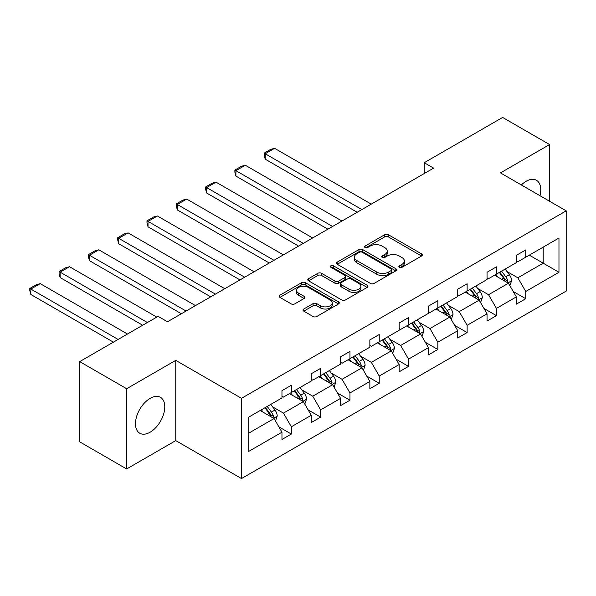 <?xml version="1.0" encoding="UTF-8"?>
<svg xmlns="http://www.w3.org/2000/svg" width="596" height="596" viewBox="0 0 596 596"><rect width="100%" height="100%" fill="white"/><g stroke="black" fill="none" stroke-linecap="round" stroke-linejoin="round"><path stroke-width="0.89" d="M399.387 267.321A1.825 1.05 0 0 0 401.972 267.321L421.558 256.012A2.607 1.505 0 0 0 422.318 254.946A2.607 1.505 0 0 0 421.558 253.881L388.376 234.727A2.607 1.505 0 0 0 384.688 234.727L365.102 246.036A1.825 1.05 0 0 0 364.566 246.781A1.825 1.05 0 0 0 365.102 247.526A1.825 1.05 0 0 0 367.687 247.526L370.22 246.059A8.344 4.813 0 0 1 382.014 246.059L384.785 247.653A8.344 4.813 0 0 1 387.229 251.065A8.344 4.813 0 0 1 384.785 254.47L382.245 255.93A1.825 1.05 0 0 0 381.716 256.675A1.825 1.05 0 0 0 382.245 257.42A1.825 1.05 0 0 0 384.83 257.42L387.363 255.96A8.344 4.813 0 0 1 399.164 255.96L401.928 257.554A8.344 4.813 0 0 1 404.371 260.959A8.344 4.813 0 0 1 401.928 264.363L399.387 265.831A1.825 1.05 0 0 0 398.858 266.576A1.825 1.05 0 0 0 399.387 267.321L399.387 265.831M150.125 432.204A20.718 11.957 120 0 0 163.662 413.952A20.718 11.957 120 0 0 160.48 397.353A20.718 11.957 120 0 0 150.125 398.374A20.718 11.957 120 0 0 136.588 416.634A20.718 11.957 120 0 0 139.769 433.232A20.718 11.957 120 0 0 150.125 432.204M539.961 195.704A20.718 11.957 120 0 0 536.46 180.283A20.718 11.957 120 0 0 526.104 181.303A20.718 11.957 120 0 0 521.358 184.961M303.766 309.011A2.607 1.505 0 0 0 302.999 310.076A2.607 1.505 0 0 0 303.766 311.142L313.071 316.513A2.607 1.505 0 0 0 316.759 316.513L338.513 303.96A2.607 1.505 0 0 0 339.273 302.895A2.607 1.505 0 0 0 338.513 301.829L305.331 282.668A2.607 1.505 0 0 0 301.643 282.668L279.889 295.229A2.607 1.505 0 0 0 279.129 296.294A2.607 1.505 0 0 0 279.889 297.359L291.139 303.848A2.607 1.505 0 0 0 294.826 303.848L304.131 298.477A2.607 1.505 0 0 0 304.899 297.411A2.607 1.505 0 0 0 304.131 296.346L298.559 293.128A6.973 4.023 0 0 1 296.517 290.282A6.973 4.023 0 0 1 300.816 286.564A6.973 4.023 0 0 1 308.423 287.436L330.266 300.049A6.973 4.023 0 0 1 332.307 302.895A6.973 4.023 0 0 1 328.001 306.612A6.973 4.023 0 0 1 320.402 305.741L316.759 303.64A2.607 1.505 0 0 0 313.071 303.64L303.766 309.011L303.766 311.142M175.76 360.371L126.65 388.726L79.7 361.616L79.7 441.852L126.65 468.963L175.76 440.608L241.492 478.558L241.492 398.322L175.76 360.371L175.76 440.608M549.579 201.254L549.579 144.552L500.469 172.9L566.2 210.85L241.492 398.322M549.579 144.552L502.629 117.442L424.225 162.708L424.225 173.555M79.7 361.616L158.104 316.349L167.498 321.773L433.612 168.132L424.225 162.708M370.407 283.413A2.607 1.505 0 0 0 374.087 283.413L395.841 270.86A2.607 1.505 0 0 0 396.608 269.794A2.607 1.505 0 0 0 395.841 268.729L362.659 249.575A2.607 1.505 0 0 0 358.971 249.575L337.224 262.128A2.607 1.505 0 0 0 336.457 263.194A2.607 1.505 0 0 0 337.224 264.259L370.407 283.413M331.592 267.716A1.825 1.05 0 0 1 333.44 267.969L333.44 265.801L367.181 285.275A2.607 1.505 0 0 1 367.941 286.341A2.607 1.505 0 0 1 367.181 287.406L345.427 299.967A2.607 1.505 0 0 1 341.739 299.967L308.557 280.805L308.557 278.682A2.607 1.505 0 0 0 307.797 279.748A2.607 1.505 0 0 0 308.557 280.805M308.557 278.682L317.869 273.303A2.607 1.505 0 0 1 321.549 273.303L335.012 281.074A2.607 1.505 0 0 0 338.699 281.074L344.875 277.512A2.607 1.505 0 0 0 345.635 276.447A2.607 1.505 0 0 0 344.875 275.382L330.862 267.291A1.825 1.05 0 0 1 330.326 266.546A1.825 1.05 0 0 1 331.458 265.578A1.825 1.05 0 0 1 333.44 265.801M126.65 388.726L126.65 468.963M248.718 417.133L281.96 397.942L281.96 390.678L291.355 385.254L291.355 392.518L311.261 381.03L311.261 373.759L320.648 368.343L320.648 375.607L340.554 364.111L340.554 356.848L349.949 351.424L349.949 358.695L369.855 347.2L369.855 339.936L379.242 334.512L379.242 341.776L399.149 330.281L399.149 323.017L408.543 317.601L408.543 324.865L428.45 313.369L428.45 306.106L437.837 300.682L437.837 307.946L457.743 296.458L457.743 289.187L467.137 283.77L467.137 291.034L487.044 279.539L487.044 272.275L496.431 266.852L496.431 274.115L516.337 262.627L516.337 255.364L525.732 249.94L525.732 257.204L558.966 238.013L558.966 272.275L525.732 291.466L525.732 298.73L516.337 304.154L516.337 296.89L496.431 308.385L496.431 315.649L487.044 321.065L487.044 313.801L467.137 325.297L467.137 332.561L457.743 337.984L457.743 330.72L437.837 342.208L437.837 349.48L428.45 354.896L428.45 347.632L408.543 359.127L408.543 366.391L399.149 371.815L399.149 364.543L379.242 376.039L379.242 383.303L369.855 388.726L369.855 381.462L349.949 392.958L349.949 400.221L340.554 405.638L340.554 398.374L320.648 409.869L320.648 417.133L311.261 422.557L311.261 415.293L291.355 426.781L291.355 434.052L281.96 439.468L281.96 432.204L248.718 451.395L248.718 417.133M241.492 478.558L566.2 291.086L566.2 210.85M289.477 393.606L303.371 401.63L283.465 413.125L272.595 406.845M283.465 413.125L291.355 426.781M303.371 401.63L311.261 415.293M281.96 396.206L283.465 397.078L291.355 392.518M318.771 376.687L332.665 384.711L312.758 396.206L301.889 389.933M312.758 396.206L320.648 409.869M332.665 384.711L340.554 398.374M311.261 379.294L312.758 380.159L320.648 375.607M348.064 359.775L361.966 367.799L342.059 379.294L331.19 373.014M342.059 379.294L349.949 392.958M361.966 367.799L369.855 381.462M340.554 362.375L342.059 363.247L349.949 358.695M377.365 342.864L391.259 350.888L371.353 362.375L360.483 356.103M371.353 362.375L379.242 376.039M391.259 350.888L399.149 364.543M369.855 345.464L371.353 346.328L379.242 341.776M406.658 325.945L420.56 333.969L400.654 345.464L389.784 339.191M400.654 345.464L408.543 359.127M420.56 333.969L428.45 347.632M399.149 328.552L400.654 329.417L408.543 324.865M435.959 309.033L449.853 317.057L429.947 328.552L419.077 322.272M429.947 328.552L437.837 342.208M449.853 317.057L457.743 330.72M428.45 311.634L429.947 312.505L437.837 307.946M465.252 292.115L479.154 300.138L459.248 311.634L448.378 305.361M459.248 311.634L467.137 325.297M479.154 300.138L487.044 313.801M457.743 294.722L459.248 295.586L467.137 291.034M494.553 275.203L508.448 283.227L488.541 294.722L477.672 288.442M488.541 294.722L496.431 308.385M508.448 283.227L516.337 296.89M487.044 277.803L488.541 278.675L496.431 274.115M529.3 255.148L543.194 263.171L517.842 277.803L506.973 271.53M517.842 277.803L525.732 291.466M558.966 272.275L543.194 263.171L543.194 247.124L558.966 238.013M516.337 260.892L517.842 261.756L525.732 257.204M248.718 433.18L274.071 418.541L260.176 410.517M274.071 418.541L281.96 432.204M513.238 291.519L525.732 298.73M483.945 308.437L496.431 315.649M454.644 325.349L467.137 332.561M425.35 342.268L437.837 349.48M396.049 359.179L408.543 366.391M366.756 376.091L379.242 383.303M337.455 393.01L349.949 400.221M308.162 409.921L320.648 417.133M278.861 426.84L291.355 434.052M400.117 267.574L401.928 266.531A8.344 4.813 0 0 0 404.371 263.127L404.371 260.959M387.229 251.065L387.229 253.233A8.344 4.813 0 0 1 384.785 256.638L382.975 257.681M421.521 256.034L388.376 236.895A2.607 1.505 0 0 0 384.688 236.895L365.832 247.78M395.811 270.875L362.659 251.743A2.607 1.505 0 0 0 358.971 251.743L337.254 264.281M391.237 270.539A1.825 1.05 0 0 0 391.766 269.794A1.825 1.05 0 0 0 391.237 269.049L362.107 252.235A1.825 1.05 0 0 0 359.53 252.235L356.855 253.777A8.344 4.813 0 0 0 354.411 257.181A8.344 4.813 0 0 0 356.855 260.586L376.761 272.081A8.344 4.813 0 0 0 388.562 272.081L391.237 270.539L391.237 272.707A1.825 1.05 0 0 0 391.766 271.962L391.766 269.794M354.411 257.181L354.411 259.349A8.344 4.813 0 0 0 356.855 262.754L356.855 260.586M391.237 272.707L388.562 274.249A8.344 4.813 0 0 1 376.761 274.249L356.855 262.754M308.594 280.828L317.869 275.471L317.869 273.303M345.635 276.447L345.635 278.615A2.607 1.505 0 0 1 344.875 279.68L338.699 283.242A2.607 1.505 0 0 1 335.012 283.242L321.549 275.471A2.607 1.505 0 0 0 317.869 275.471M333.44 267.969L367.143 287.428M348.973 289.135A6.973 4.023 0 0 0 356.572 290.006A6.973 4.023 0 0 0 360.878 286.289A6.973 4.023 0 0 0 358.837 283.443L351.141 279.002A2.607 1.505 0 0 0 347.453 279.002L341.277 282.564A2.607 1.505 0 0 0 340.517 283.629A2.607 1.505 0 0 0 341.277 284.694L348.973 289.135L348.973 291.302A6.973 4.023 0 0 0 356.572 292.182A6.973 4.023 0 0 0 360.878 288.457L360.878 286.289M340.517 283.629L340.517 285.797A2.607 1.505 0 0 0 341.277 286.862L341.277 284.694M348.973 291.302L341.277 286.862M332.307 302.895L332.307 305.063A6.973 4.023 0 0 1 328.001 308.78A6.973 4.023 0 0 1 320.402 307.909L316.759 305.808A2.607 1.505 0 0 0 313.071 305.808L303.796 311.164M296.517 290.282L296.517 292.45A6.973 4.023 0 0 0 298.559 295.296L298.559 293.128M304.102 298.499L298.559 295.296M338.476 303.975L305.331 284.843A2.607 1.505 0 0 0 301.643 284.843L279.926 297.382M509.878 285.7L511.606 280.709A7.04 4.06 -120 0 0 509.357 274.719L505.14 269.087M361.869 209.554L265.213 153.746L274.6 148.322L371.263 204.13M497.578 276.954L495.753 274.51M265.213 159.169L264.177 155.318L264.177 153.15L265.213 153.746L265.213 159.169L357.175 212.258M507.412 282.631L507.807 281.014A7.04 4.06 -120 0 0 505.788 276.775L501.571 271.15M499.813 272.171L504.454 278.362A3.583 2.071 60 0 1 505.103 279.45L507.807 281.014M499.321 272.454L503.538 278.079A7.04 4.06 60 0 1 505.289 281.401M264.177 153.15L270.748 149.35L274.6 148.322M480.585 302.612L482.306 297.627A7.04 4.06 -120 0 0 480.063 291.63L475.846 286.005M332.575 226.465L235.912 170.657L245.306 165.241L341.962 221.041M468.285 293.865L466.452 291.422M235.912 176.081L234.876 172.229L234.876 170.061L235.912 170.657L235.912 176.081L327.882 229.177M478.111 299.542L478.506 297.925A7.04 4.06 -120 0 0 476.495 293.694L472.278 288.062M470.512 289.082L475.154 295.273A3.583 2.071 60 0 1 475.809 296.368L478.506 297.925M470.02 289.365L474.237 294.99A7.04 4.06 60 0 1 475.995 298.32M234.876 170.061L241.455 166.269L245.306 165.241M451.284 319.53L453.012 314.539A7.04 4.06 -120 0 0 450.762 308.549L446.546 302.917M303.275 243.377L206.618 187.576L216.005 182.153L312.669 237.96M438.984 310.777L437.159 308.341M206.618 192.992L205.583 189.148L205.583 186.98L206.618 187.576L206.618 192.992L298.581 246.088M448.818 316.454L449.213 314.837A7.04 4.06 -120 0 0 447.194 310.605L442.977 304.981M441.219 305.994L445.86 312.192A3.583 2.071 60 0 1 446.508 313.28L449.213 314.837M440.727 306.277L444.944 311.909A7.04 4.06 60 0 1 446.695 315.232M205.583 186.98L212.154 183.181L216.005 182.153M421.99 336.442L423.711 331.458A7.04 4.06 -120 0 0 421.469 325.461L417.252 319.836M273.981 260.296L177.317 204.488L186.712 199.064L283.368 254.872M409.69 327.696L407.858 325.252M177.317 209.911L176.282 206.06L176.282 203.892L177.317 204.488L177.317 209.911L269.288 263.007M419.517 333.373L419.912 331.756A7.04 4.06 -120 0 0 417.9 327.524L413.684 321.892M411.918 322.913L416.559 329.104A3.583 2.071 60 0 1 417.215 330.191L419.912 331.756M411.426 323.196L415.643 328.821A7.04 4.06 60 0 1 417.401 332.143M176.282 203.892L182.86 200.1L186.712 199.064M392.69 353.361L394.418 348.369A7.04 4.06 -120 0 0 392.168 342.38L387.951 336.747M244.68 277.207L148.024 221.399L157.411 215.983L254.075 271.791M380.39 344.607L378.564 342.171M148.024 226.823L146.989 222.971L146.989 220.803L148.024 221.399L148.024 226.823L239.987 279.919M390.224 350.284L390.618 348.667A7.04 4.06 -120 0 0 388.599 344.436L384.383 338.811M382.625 339.824L387.266 346.023A3.583 2.071 60 0 1 387.914 347.11L390.618 348.667M382.133 340.107L386.35 345.74A7.04 4.06 60 0 1 388.1 349.062M146.989 220.803L153.559 217.011L157.411 215.983M363.396 370.272L365.117 365.281A7.04 4.06 -120 0 0 362.875 359.291L358.658 353.659M215.387 294.126L118.723 238.318L128.118 232.894L224.774 288.702M351.096 361.526L349.263 359.083M118.723 243.742L117.688 239.89L117.688 237.722L118.723 238.318L118.723 243.742L210.693 296.838M360.923 367.203L361.318 365.586A7.04 4.06 -120 0 0 359.306 361.347L355.089 355.723M353.324 356.743L357.965 362.934A3.583 2.071 60 0 1 358.621 364.022L361.318 365.586M352.832 357.026L357.049 362.651A7.04 4.06 60 0 1 358.807 365.974M117.688 237.722L124.266 233.923L128.118 232.894M334.095 387.184L335.824 382.2A7.04 4.06 -120 0 0 333.574 376.203L329.357 370.578M186.086 311.038L89.43 255.23L98.817 249.813L195.481 305.614M321.795 378.438L319.97 376.001M89.43 260.653L88.394 256.801L88.394 254.634L89.43 255.23L89.43 260.653L181.393 313.749M331.629 384.115L332.024 382.498A7.04 4.06 -120 0 0 330.005 378.266L325.788 372.634M324.03 373.655L328.672 379.846A3.583 2.071 60 0 1 329.32 380.941L332.024 382.498M323.539 373.938L327.755 379.57A7.04 4.06 60 0 1 329.506 382.893M88.394 254.634L94.965 250.841L98.817 249.813M304.802 404.103L306.523 399.111A7.04 4.06 -120 0 0 304.28 393.122L300.064 387.489M147.398 322.533L60.129 272.149L69.523 266.725L156.793 317.109M292.502 395.357L290.669 392.913M60.129 277.565L59.093 273.72L59.093 271.553L60.129 272.149L60.129 277.565L142.705 325.245M302.328 401.026L302.723 399.409A7.04 4.06 -120 0 0 300.712 395.178L296.495 389.553M294.729 390.566L299.371 396.765A3.583 2.071 60 0 1 300.026 397.852L302.723 399.409M294.238 390.849L298.454 396.482A7.04 4.06 60 0 1 300.213 399.804M59.093 271.553L65.672 267.753L69.523 266.725M275.501 421.014L277.229 416.03A7.04 4.06 -120 0 0 274.98 410.033L270.763 404.408M118.105 339.444L30.836 289.06L40.223 283.636L127.492 334.028M263.201 412.268L261.376 409.825M30.836 294.484L29.8 290.632L29.8 288.464L30.836 289.06L30.836 294.484L113.411 342.156M273.035 417.945L273.43 416.328A7.04 4.06 -120 0 0 271.411 412.097L267.194 406.465M265.436 407.485L270.077 413.676A3.583 2.071 60 0 1 270.726 414.764L273.43 416.328M264.944 407.768L269.161 413.393A7.04 4.06 60 0 1 270.912 416.716M29.8 288.464L36.371 284.672L40.223 283.636M401.928 266.531L401.928 264.363M382.245 257.42L382.245 255.93M384.785 256.638L384.785 254.47M365.102 247.526L365.102 246.036M384.688 236.895L384.688 234.727M388.376 236.895L388.376 234.727M421.558 256.012L421.558 253.881M337.224 264.259L337.224 262.128M358.971 251.743L358.971 249.575M362.659 251.743L362.659 249.575M395.841 270.86L395.841 268.729M376.761 274.249L376.761 272.081M388.562 274.249L388.562 272.081M321.549 275.471L321.549 273.303M335.012 283.242L335.012 281.074M338.699 283.242L338.699 281.074M344.875 279.68L344.875 277.512M367.181 287.406L367.181 285.275M313.071 305.808L313.071 303.64M316.759 305.808L316.759 303.64M320.402 307.909L320.402 305.741M304.131 298.477L304.131 296.346M279.889 297.359L279.889 295.229M301.643 284.843L301.643 282.668M305.331 284.843L305.331 282.668M338.513 303.96L338.513 301.829M507.941 282.936L511.562 280.85M505.788 276.775L509.357 274.719M501.534 279.233L503.538 278.079M478.648 299.848L482.261 297.762M476.495 293.694L480.063 291.63M472.241 296.152L474.237 294.99M449.347 316.767L452.967 314.673M447.194 310.605L450.762 308.549M442.94 313.064L444.944 311.909M420.053 333.678L423.667 331.592M417.9 327.524L421.469 325.461M413.646 329.975L415.643 328.821M390.752 350.59L394.373 348.504M388.599 344.436L392.168 342.38M384.345 346.894L386.35 345.74M361.459 367.509L365.072 365.423M359.306 361.347L362.875 359.291M355.052 363.806L357.049 362.651M332.158 384.42L335.779 382.334M330.005 378.266L333.574 376.203M325.751 380.725L327.755 379.57M302.865 401.339L306.478 399.245M300.712 395.178L304.28 393.122M296.458 397.636L298.454 396.482M273.564 418.25L277.185 416.164M271.411 412.097L274.98 410.033M267.157 414.548L269.161 413.393"/></g></svg>
